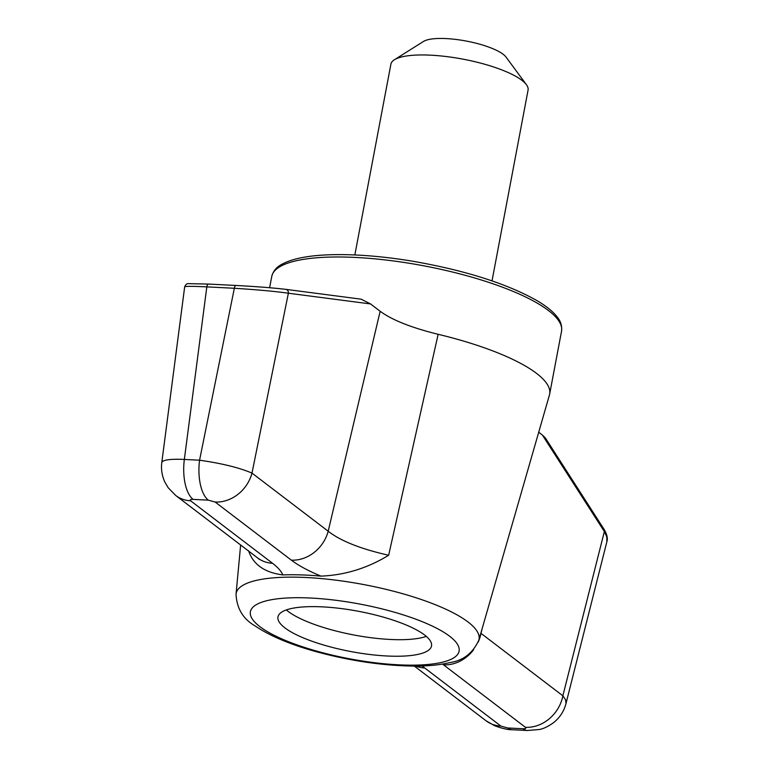 <?xml version="1.0" encoding="UTF-8"?>
<svg xmlns="http://www.w3.org/2000/svg" width="769" height="769" viewBox="0 0 769 769"><rect width="100%" height="100%" fill="white"/><g stroke="black" fill="none" stroke-linecap="round" stroke-linejoin="round"><path stroke-width="1.15" d="M361.161 299.189L370.533 303.938L380.155 311.282C392.152 320.067 411.482 327.738 438.147 334.304L388.653 555.256C367.486 568.185 344.935 575.145 320.99 576.125C308.379 570.896 298.497 565.571 291.345 560.149A34.903 29.847 -52.7 0 0 328.19 531.225C340.552 540.934 360.709 548.941 388.653 555.256M361.401 299.208L285.77 289.346C273.485 287.894 256.904 286.597 236.025 285.462A3.489 1.557 -87.1 0 0 234.343 288.269L199.565 460.208A34.903 15.601 -87.1 0 0 208.351 500.158L215.147 502.032A34.903 29.847 -52.7 0 0 251.992 473.108C239.38 467.706 221.905 463.399 199.565 460.208L184.349 459.439L206.823 286.875A3.489 1.557 -87.1 0 1 208.505 284.078L188.318 283.646C186.886 283.463 185.665 284.53 184.675 286.837C185.406 286.183 192.788 286.193 206.823 286.875L234.343 288.269C257.038 289.692 275.052 291.345 288.375 293.22A3.489 3.086 -82.6 0 0 285.559 289.327C273.322 287.885 256.836 286.597 236.083 285.472A3.489 1.557 -87.1 0 0 236.025 285.462L208.505 284.078A3.489 1.557 -87.1 0 1 208.562 284.078L235.968 285.462M542.318 434.966L545.298 437.849L604.174 529.505A3.489 2.643 -32.7 0 1 604.357 531.542L606.799 536.887L606.856 541.78L565.994 703.539L565.638 699.857L562.87 695.801L604.357 531.542L542.318 434.966L538.723 432.216M478.847 640.106C472.916 653.121 463.236 660.619 449.807 662.599C439.282 665.098 426.68 666.252 411.992 666.06C381.491 665.483 349.799 660.754 316.895 651.872C290.547 644.624 269.938 635.973 255.068 625.908C243.1 619.026 236.756 608.462 236.035 594.226A123.588 32.404 -169.3 0 1 332.996 579.816A123.588 32.404 -169.3 0 1 468.004 621.967A123.588 32.404 -169.3 0 1 478.847 640.106L549.441 394.997A147.456 38.661 -169.3 0 0 549.662 394.064A147.456 38.661 -169.3 0 0 438.147 334.304M480.827 633.243L480.971 633.339A34.903 29.847 -52.7 0 1 478.193 642.077M272.514 563.273A34.903 29.847 127.3 0 1 257.605 557.929L175.717 495.467A34.903 29.847 127.3 0 0 190.625 500.811L272.514 563.273C277.84 567.339 281.271 571.213 282.829 574.904A123.809 32.461 10.7 0 1 320.99 576.125M282.829 574.904C264.623 572.578 253.212 564.542 248.598 550.806M208.351 500.158L193.125 499.389A34.903 15.601 -87.1 0 1 184.349 459.439C170.295 458.853 162.778 459.862 161.798 462.477L161.798 462.477C160.942 469.292 161.971 475.828 164.874 482.105L168.171 487.709L175.717 495.467M500.907 726.09A34.903 29.847 127.3 0 1 485.998 720.745L494.64 725.744C502.263 728.522 508.117 729.848 512.202 729.733L512.202 729.733A34.903 15.601 92.9 0 1 507.703 727.974L500.907 726.09L424.709 667.973A34.903 29.847 127.3 0 1 415.866 666.069M482.24 628.321L480.971 633.339L562.87 695.801A34.903 29.847 -52.7 0 1 525.438 727.32L443.54 664.858A34.903 29.847 -52.7 0 0 473.598 649.767M443.54 664.858L442.54 664.08M606.856 541.78L606.856 541.78C607.962 538.598 607.068 534.503 604.174 529.505M322.547 606.876A78.14 20.484 10.7 0 1 431.524 645.941A78.14 20.484 10.7 0 1 350.943 651.564A78.14 20.484 10.7 0 1 277.965 616.93A78.14 20.484 10.7 0 1 322.547 606.876M492.025 280.868L528.072 90.079A69.796 18.302 -169.3 0 0 526.419 84.705L506.012 57.041A43.622 11.439 -169.3 0 0 466.302 41.065A43.622 11.439 -169.3 0 0 423.498 41.449L394.401 59.761A69.796 18.302 -169.3 0 0 390.902 64.163L354.845 254.952M426.305 636.386A78.14 20.484 10.7 0 1 354.067 635.021A78.14 20.484 10.7 0 1 286.318 609.942M526.419 84.705A69.796 18.302 -169.3 0 0 462.88 59.136A69.796 18.302 -169.3 0 0 394.401 59.761M421.931 665.954L424.709 667.973M370.533 303.938L288.375 293.22L251.992 473.108L328.19 531.225L380.155 311.282M549.662 394.064L561.543 331.189A147.456 38.661 -169.3 0 0 423.834 265.824A147.456 38.661 -169.3 0 0 271.765 276.436L269.631 287.731M215.147 502.032L291.345 560.149M190.625 500.811C189.587 499.821 190.424 499.341 193.125 499.389M449.625 636.232A106.209 27.847 10.7 0 1 345.214 657.947A106.209 27.847 10.7 0 1 269.4 600.128A106.209 27.847 10.7 0 1 449.625 636.232M507.703 727.974L522.93 728.743A34.903 15.601 92.9 0 0 527.419 730.502L539.213 729.521C543.222 728.887 548.028 726.58 553.632 722.62C559.851 717.612 563.975 711.258 565.994 703.539M525.438 727.32C526.467 728.31 525.631 728.781 522.93 728.743M236.035 594.226L240.639 544.981M184.675 286.837L161.798 462.477M561.543 331.189C562.149 325.816 560.639 321 557.016 316.741C552.651 311.195 545.673 305.639 536.07 300.093C505.435 283.117 464.005 270.111 411.8 261.076C384.519 256.615 359.517 254.462 336.803 254.616C310.955 254.866 292.412 258.23 281.166 264.69C276.263 267.333 273.139 271.255 271.765 276.436M257.605 557.929L259.249 559.323M414.308 666.069L485.998 720.745M527.419 730.502L512.202 729.733"/></g></svg>
